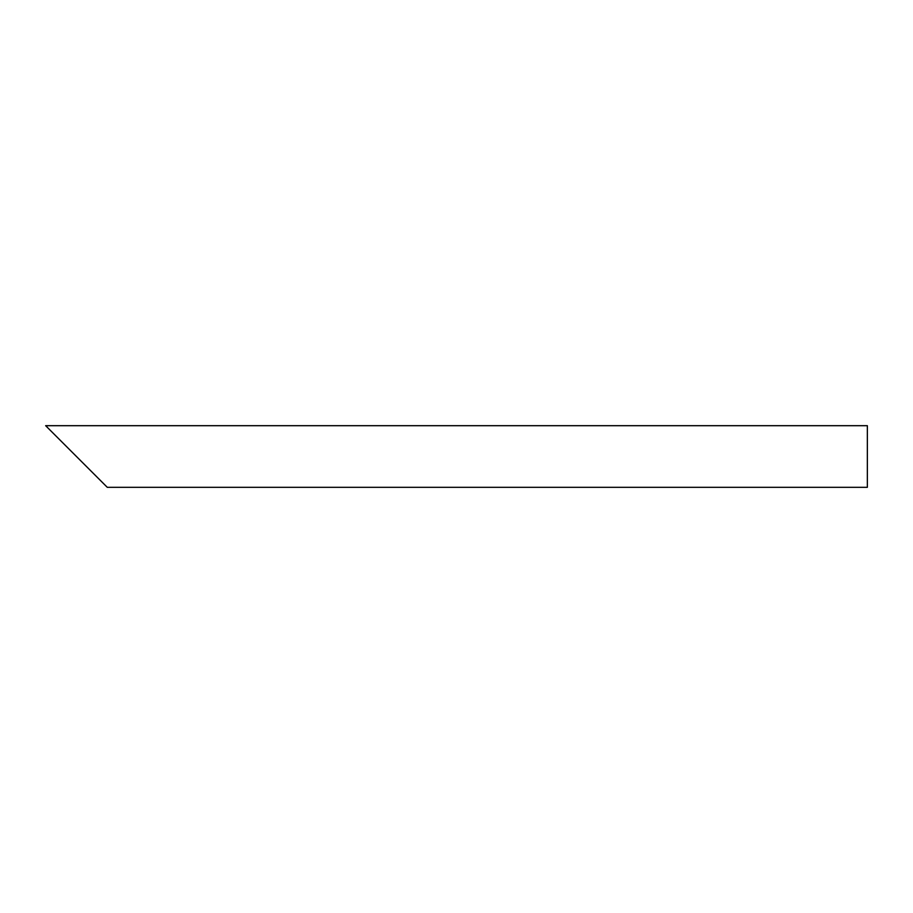 <?xml version="1.0" encoding="UTF-8"?>
<svg xmlns="http://www.w3.org/2000/svg" width="913" height="913" viewBox="0 0 913 913"><rect width="100%" height="100%" fill="white"/><g stroke="black" fill="none" stroke-linecap="round" stroke-linejoin="round"><path stroke-width="1.37" d="M97.006 477.043L55.921 435.958M867.35 456.5L867.35 487.314L107.278 487.314L45.65 425.686L867.35 425.686L867.35 456.5"/></g></svg>
